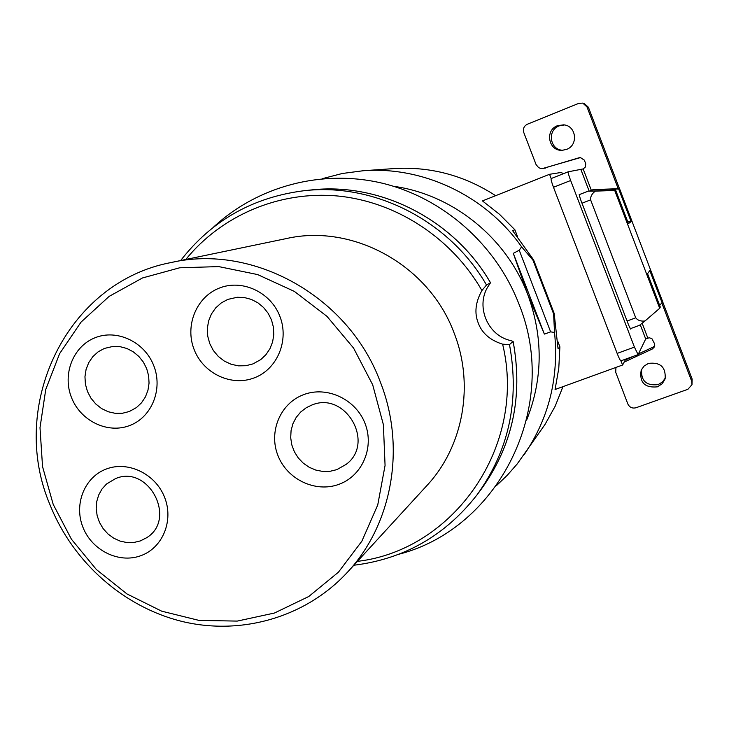 <?xml version="1.0" encoding="UTF-8"?>
<svg xmlns="http://www.w3.org/2000/svg" width="729" height="729" viewBox="0 0 729 729"><rect width="100%" height="100%" fill="white"/><g stroke="black" fill="none" stroke-linecap="round" stroke-linejoin="round"><path stroke-width="1.09" d="M562.934 386.662L555.17 406.208L545 424.497L517.18 463.981L507.32 475.226L496.549 485.532M495.647 195.682C464.255 175.37 430.338 166.34 393.888 168.59L363.133 170.75C423.075 166.103 485.705 195.664 521.609 246.83L532.935 260.135L533.555 259.779L512.596 230.646L514.884 229.772L499.529 214.335L482.452 200.912L549.548 174.295L551.179 178.55L568.21 171.807C567.937 172.5 568.748 175.407 570.652 180.51L634.412 347.104L638.103 354.604L645.703 338.976L649.211 337.755L651.89 338.621L654.542 343.742L654.496 346.804L652.391 348.972L653.202 347.068L654.77 345.81M524.37 454.358C549.001 418.036 559.052 377.403 554.532 332.442L553.603 313.917L554.168 313.406L558.059 348.863L559.89 346.813L558.779 368.364L555.07 389.514L622.621 365.001L625.755 359.096M322.118 178.714L342.329 173.484L363.133 170.75M562.451 174.085L561.749 172.372L549.548 174.295M551.17 178.559L551.142 178.559C550.814 179.279 551.589 182.186 553.484 187.28L617.144 353.41C618.976 358.057 620.233 360.545 620.908 360.864L622.621 365.001M559.89 346.813L557.831 341.473M517.408 236.342L514.884 229.772M551.142 178.559L568.219 171.798L583.154 168.937L591.337 190.342M582.753 103.099L584.221 103.491L588.412 107.254L586.982 106.908L582.753 103.099L578.726 103.372L527.386 124.212C523.96 126.017 522.757 128.778 523.768 132.496L536.07 164.572L538.667 167.679L540.872 168.49L543.688 168.299L580.111 157.455L584.357 160.125L585.761 163.87L585.305 167.096L583.154 168.937M586.982 106.908L618.201 188.702M557.485 125.689L563.645 124.841C576.338 125.616 578.644 145.235 566.551 149.39L562.25 150.292C548.609 151.413 544.49 130.254 557.485 125.689M588.412 107.254L619.486 188.674M580.858 157.464L542.64 168.517M563.08 150.238C549.985 150.456 546.741 130.227 559.189 125.871L564.465 124.96M625.236 360.071L633 356.463M638.486 353.911L653.202 347.068M662.752 302.025L692.149 379.053L691.994 384.63L691.703 381.267L661.959 303.328M665.431 377.786L662.524 381.941L658.159 384.593C646.24 385.987 640.745 380.83 641.684 369.138M615.932 367.425L615.723 372.309L627.879 404.021C629.592 407.429 632.307 408.659 636.043 407.739L687.912 389.295L691.994 384.63M624.161 362.094L652.391 348.972M648.427 363.416C660.41 361.958 665.978 367.124 665.13 378.898L662.214 383.755L657.394 386.844C644.7 388.047 639.297 382.479 641.183 370.168L644.09 366.058L648.427 363.416M579.673 194.488L588.139 191.171L579.163 194.652L580.375 198.999L628.708 325.298L630.558 329.052L630.913 328.478M588.139 191.171L595.393 191.126C591.994 193.549 590.399 196.465 590.618 199.855L635.734 317.817C637.82 320.459 640.919 321.507 645.028 320.96L639.479 325.325L630.248 328.724M659.627 305.314L662.789 301.952L619.55 188.674L593.288 189.576L618.675 189.002L631.141 221.662L628.425 223.603L615.65 190.123L588.148 191.171M602.819 189.485L601.443 190.442M645.028 320.96L659.69 308.285L660.292 307.064L647.562 273.712L649.803 270.568L662.224 303.1M595.393 191.126L614.711 190.469L659.69 308.285M615.65 190.123L614.711 190.469M627.724 221.762L631.141 221.662M619.55 188.674L618.675 189.002M554.168 313.406L533.555 259.779M554.532 332.442L550.632 331.868L544.372 334.101L513.298 253.337L519.23 250.22L521.609 246.83M393.669 186.314C452.463 194.388 506.245 237.426 527.75 294.534L544.372 334.101M513.298 253.337L527.75 294.534C543.342 337.153 542.959 379.025 526.611 420.159M489.186 284.82C474.816 304.458 486.799 335.458 510.692 340.571L513.107 341.427L509.489 344.58L502.627 344.179C490.17 340.288 482.051 333.253 478.27 323.075C474.233 313.005 475.445 302.152 481.924 290.534L486.507 284.993L490.499 282.779L489.186 284.82M171.424 262.467L286.47 238.547C353.137 223.329 429.144 265.283 454.049 332.852C474.67 384.958 463.252 446.631 426.902 485.56L347.505 572.183C392.33 524.242 406.253 447.15 380.173 381.613C348.653 296.603 253.564 243.623 171.424 262.467C66.193 282.05 7.673 406.208 50.146 505.151C73.173 562.597 124.149 607.603 183.152 621.709C242.146 635.542 306.098 617.089 347.505 572.183M372.692 384.803L353.538 348.025L326.957 316.34L294.398 291.427L257.656 274.578L218.727 266.595L179.671 267.789L142.51 277.949L109.104 296.411L81.047 322.109L59.614 353.656L45.754 389.441L40.004 427.704L42.546 466.624L53.199 504.377L71.433 539.223L96.392 569.54L126.946 593.925L161.701 611.175L199.063 620.415L237.253 621.09L274.45 613.034L308.777 596.495L338.456 572.165L361.885 541.155L377.74 504.969L385.067 465.448L383.381 424.661L372.692 384.803M219.11 288.174C241.9 278.824 270.541 291.928 279.827 316.204C289.449 340.343 277.293 369.293 254.275 377.859C231.385 386.789 203.391 373.54 194.196 349.692C184.674 325.972 196.183 297.168 219.11 288.174M338.693 484.411C315.42 492.959 287.098 479.381 277.931 455.516C268.418 431.778 280.282 403.283 303.601 394.662C326.783 385.687 355.752 399.137 365.019 423.421C374.633 447.588 362.113 476.21 338.693 484.411M140.67 555.744C118.863 563.772 91.963 550.431 82.978 527.368C73.665 504.413 84.436 477.094 106.297 469.02C128.012 460.61 155.505 473.832 164.581 497.287C173.994 520.634 162.622 548.071 140.67 555.744M94.98 337.782C116.84 328.806 144.542 341.783 153.71 365.53C163.214 389.14 151.778 417.316 129.68 425.536C107.719 434.101 80.618 420.998 71.542 397.66C62.147 374.451 72.973 346.403 94.98 337.782M227.767 299.419L237.271 297.259L244.425 297.56L251.405 299.437L257.893 302.799L263.57 307.51L268.19 313.333L271.525 320.004L273.421 327.212L273.785 334.62L272.619 341.883L269.967 348.672L265.957 354.659L260.782 359.57L253.036 363.889L245.864 365.721L238.438 365.849L231.129 364.263L224.286 361.055L218.263 356.39L213.342 350.494L209.779 343.66L207.738 336.224L207.328 328.551L208.576 321.033L211.41 314.026L215.702 307.893L221.252 302.945L227.767 299.419M336.862 469.64L330 471.308L322.901 471.463L315.876 470.105L309.233 467.298L303.273 463.179L298.234 457.903L294.361 451.734L291.81 444.918L290.698 437.774L291.071 430.602L292.921 423.722L296.174 417.435L300.676 412.031L306.244 407.748L311.638 405.124C345.236 390.544 375.654 442.785 346.138 464.382L336.862 469.64M140.25 540.954L133.68 542.513L126.864 542.558L120.103 541.091L113.715 538.184L107.983 533.974L103.172 528.653L99.508 522.465L97.148 515.695L96.201 508.642L96.72 501.634L98.679 495L101.987 489.041L106.507 484.02L115.537 478.598C148.698 464.236 177.448 519.458 146.401 537.856L140.25 540.954M104.393 348.426L113.041 346.412L120.003 346.649L126.828 348.462L133.188 351.752L138.792 356.381L143.376 362.122L146.702 368.701L148.625 375.818L149.053 383.117L147.96 390.27L145.417 396.922L141.535 402.772L136.505 407.538L129.334 411.511L122.436 413.261L115.282 413.334L108.22 411.748L101.604 408.577L95.754 403.975L90.961 398.189L87.462 391.491L85.421 384.219L84.956 376.729L86.086 369.393L88.765 362.577L92.847 356.618L98.142 351.825L104.393 348.426M562.414 174.103L561.749 172.372M580.986 169.748L589.078 190.907M545.511 168.08L543.688 168.299M579.227 157.628L580.731 157.5M642.167 323.275L647.808 338.019M640.262 324.769L645.703 338.976M692.149 379.053L691.703 381.267M617.144 353.41L634.412 347.104M553.484 187.28L570.652 180.51M627.068 321.015L635.734 317.817M581.997 203.218L590.618 199.855M590.053 190.843L593.288 189.576L590.053 190.843M553.603 313.917L532.935 260.135M550.632 331.868L519.23 250.22M357.429 561.357C454.012 550.176 527.213 445.756 502.627 344.179M481.924 290.534C451.67 237.718 396.02 201.623 337.664 196.001C279.253 190.624 221.552 215.447 185.804 259.478M509.489 344.58C519.786 400.531 508.933 450.677 476.912 495C445.155 535.615 404.139 559.025 353.866 565.239M180.646 260.545C211.692 220.532 252.799 197.258 303.938 190.734C374.15 182.487 449.41 220.577 486.507 284.993M490.499 282.779C453.985 219.374 379.891 181.895 310.691 190.014C379.782 181.886 453.967 219.283 490.526 282.77M476.912 495L480.994 489.56C512.533 445.884 523.24 396.503 513.107 341.427M620.908 360.864L638.103 354.604M518.884 303.902C560.692 405.707 499.538 528.407 399 554.204M213.214 227.412C257.219 186.196 322.118 168.736 382.752 183.316C443.305 198.124 495.848 244.434 518.857 303.82M303.938 190.734L310.691 190.014M513.125 341.4C523.249 396.54 512.533 445.929 480.994 489.56"/></g></svg>
